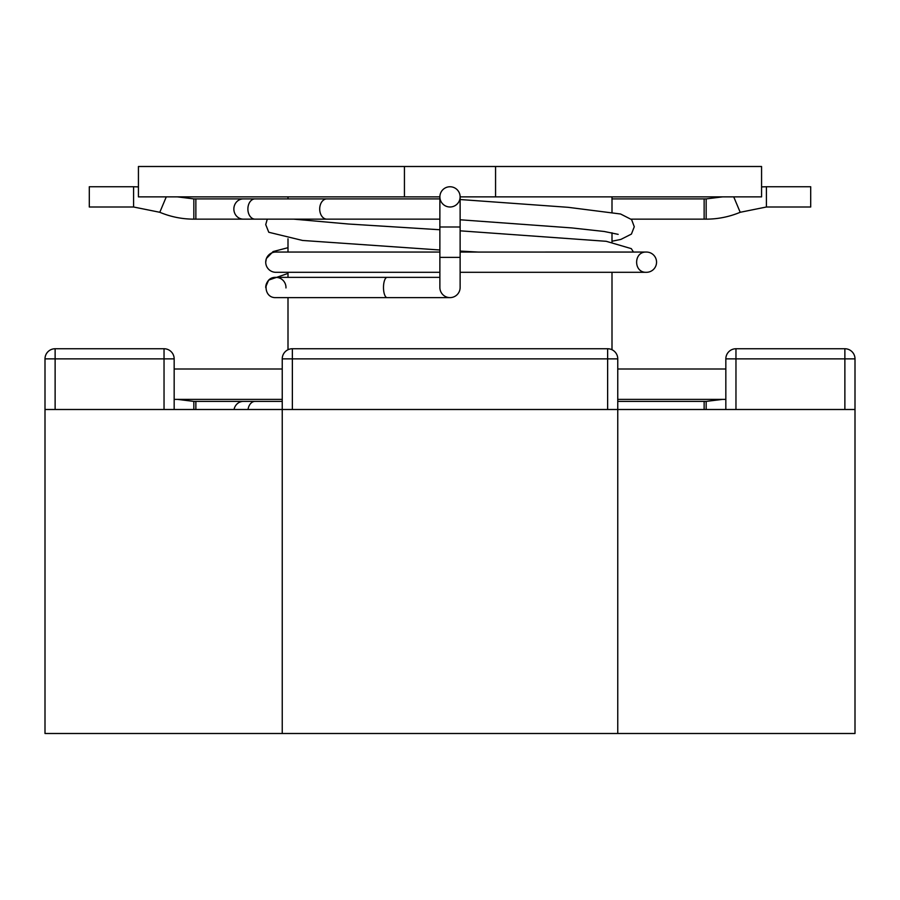 <?xml version="1.0" encoding="UTF-8"?>
<svg xmlns="http://www.w3.org/2000/svg" width="900" height="900" viewBox="0 0 900 900"><rect width="100%" height="100%" fill="white"/><g stroke="black" fill="none" stroke-linecap="round" stroke-linejoin="round"><path stroke-width="1.35" d="M282.24 409.5L45 409.5L45 733.5L45 358.875L45 409.5L282.24 409.5L282.24 733.5L45 733.5L282.24 733.5L282.24 409.5L617.76 409.5L282.24 409.5L282.24 358.875L282.24 409.5M855 733.5L282.24 733.5L617.76 733.5L617.76 409.5L855 409.5L617.76 409.5L617.76 358.875A10.125 10.125 0 0 0 607.635 348.75L607.635 358.875L617.76 358.875L617.76 733.5L855 733.5L855 358.875A10.125 10.125 0 0 0 844.875 348.75L844.875 409.5L844.875 358.875L855 358.875L855 733.5M725.839 399.375L617.76 399.375M282.24 399.375L174.161 399.375M725.839 369L617.76 369M282.24 369L174.161 369M292.365 348.75L607.635 348.75L607.635 409.5L292.365 409.5L607.635 409.5L607.635 358.875L617.76 358.875A10.125 10.125 0 0 0 607.635 348.75L292.365 348.75A10.125 10.125 0 0 0 282.24 358.875L607.635 358.875L292.365 358.875L292.365 409.5L292.365 348.75A10.125 10.125 0 0 0 282.24 358.875L292.365 358.875L292.365 348.75A10.125 10.125 0 0 0 282.24 358.875A10.125 10.125 0 0 1 292.365 348.75M735.964 348.75L844.875 348.75L844.875 358.875L855 358.875A10.125 10.125 0 0 0 844.875 348.75L735.964 348.75A10.125 10.125 0 0 0 725.839 358.875L735.964 358.875L735.964 348.75A10.125 10.125 0 0 0 725.839 358.875L844.875 358.875L735.964 358.875L735.964 348.75M55.125 348.75A10.125 10.125 0 0 0 45 358.875L55.125 358.875L55.125 409.5L55.125 348.75A10.125 10.125 0 0 0 45 358.875L55.125 358.875L55.125 348.75L164.036 348.75L55.125 348.75M439.875 272.306L275.85 272.306A10.125 10.125 0 0 1 265.725 262.181A10.125 10.125 0 0 1 275.85 252.056L439.875 252.056M285.964 287.944L285.975 287.494A10.125 10.125 0 0 0 275.85 277.369A10.125 10.125 0 0 0 265.725 287.494M460.125 272.306L646.425 272.306A10.125 10.125 -90 0 0 656.55 262.181A10.125 10.125 -90 0 0 646.425 252.056L478.069 252.067M761.569 166.5L404.438 166.5L404.438 196.875L439.875 196.875L439.875 287.494A10.125 10.125 90 0 0 450 297.619A10.125 10.125 90 0 1 439.875 287.494A10.125 10.125 90 0 0 450 297.619A10.125 10.125 90 0 0 460.125 287.494L460.125 196.875A10.125 10.125 90 0 0 444.938 188.111A10.125 10.125 90 0 0 444.938 205.639A10.125 10.125 90 0 0 460.125 196.875L761.569 196.875L761.569 166.5L761.569 186.885L766.406 186.75L766.406 207L740.205 212.287L733.725 196.875M810.697 207L810.697 186.75M89.302 207L89.302 186.75M612 349.74L612 272.306M612 242.055L612 232.796M612 212.254L612 196.875M404.438 196.875L138.431 196.875L138.431 166.5L404.438 166.5M495.562 166.5L495.562 196.875M704.137 409.5L704.137 401.4L617.76 401.4M706.163 409.5L706.163 401.4L704.137 401.4M248.018 409.5A10.125 7.155 -90 0 1 255.037 401.4L282.24 401.4M234.045 409.5A10.125 9.495 -90 0 1 243.349 401.4L255.037 401.4M195.862 409.5L195.862 401.4L243.349 401.4M193.838 409.5L193.838 401.4L195.862 401.4M617.76 358.875A10.125 10.125 0 0 0 607.635 348.75A10.125 10.125 0 0 1 617.76 358.875M735.964 409.5L735.964 358.875L735.964 409.5M855 358.875A10.125 10.125 0 0 0 844.875 348.75A10.125 10.125 0 0 1 855 358.875M164.036 358.875L55.125 358.875L164.036 358.875L164.036 409.5L164.036 358.875L174.161 358.875A10.125 10.125 0 0 0 164.036 348.75L164.036 358.875L174.161 358.875A10.125 10.125 0 0 0 164.036 348.75L164.036 358.875M740.205 212.287C729.315 216.833 717.964 219.127 706.163 219.15L704.137 219.15L704.137 198.9L612.416 198.9M439.875 287.494A10.125 10.125 90 0 0 450 297.619A10.125 10.125 90 0 0 460.125 287.494M706.163 219.15L706.163 198.9L704.137 198.9M387.146 277.369A10.125 3.656 90 0 0 383.49 287.494A10.125 3.656 90 0 0 387.146 297.619L275.85 297.619C262.789 298.249 262.789 276.739 275.85 277.369L439.875 277.369M89.291 207L133.594 207L159.795 212.287C170.685 216.833 182.036 219.127 193.838 219.15L326.858 219.15A10.125 7.155 -90 0 1 319.702 209.025A10.125 7.155 -90 0 1 326.858 198.9L439.875 198.9M255.037 219.15A10.125 7.155 -90 0 1 247.882 209.025A10.125 7.155 -90 0 1 255.037 198.9L326.858 198.9M243.349 219.15A10.125 9.495 -90 0 1 233.854 209.025A10.125 9.495 -90 0 1 243.349 198.9L255.037 198.9M195.862 219.15L195.862 198.9L243.349 198.9M193.838 219.15L193.838 198.9L195.862 198.9M439.875 257.366L460.125 257.377M133.594 207L133.594 186.75L138.431 186.885M439.875 226.991L460.125 227.002M159.795 212.287L166.275 196.875M722.587 399.375L706.163 401.4M177.412 399.375L193.838 401.4M725.839 409.5L725.839 358.875L725.839 409.5M174.161 409.5L174.161 358.875L174.161 409.5M612 241.234L620.876 239.411L631.44 234.067L634.275 226.744L631.597 219.6L620.572 213.998L568.125 207.315L460.125 199.53M460.125 219.78L571.759 227.914L604.204 231.48L618.165 234.36M288 247.691L273.127 251.561L266.355 258.548L265.725 262.181M704.137 219.15L631.192 219.15M265.748 286.841L268.639 280.102L288 273.431M293.76 219.15L348.39 224.01L439.875 229.748M460.125 230.828L606.24 241.301L631.283 248.625L633.488 252.056M267.278 219.15L265.725 224.618L268.785 232.268L302.535 240.458L439.875 249.998M460.125 251.078L477.9 252.056M387.146 297.619L450 297.619M326.858 219.15L439.875 219.15M460.125 252.056L478.181 252.056M646.425 272.306C633.364 272.936 633.364 251.426 646.425 252.056M810.709 186.75L766.406 186.75M810.709 207L766.406 207M722.587 196.875L706.163 198.9M89.291 186.75L133.594 186.75M177.412 196.875L193.838 198.9M288 349.74L288 297.619M288 277.369L288 272.306M288 252.056L288 238.77M288 198.9L288 196.875"/></g></svg>
